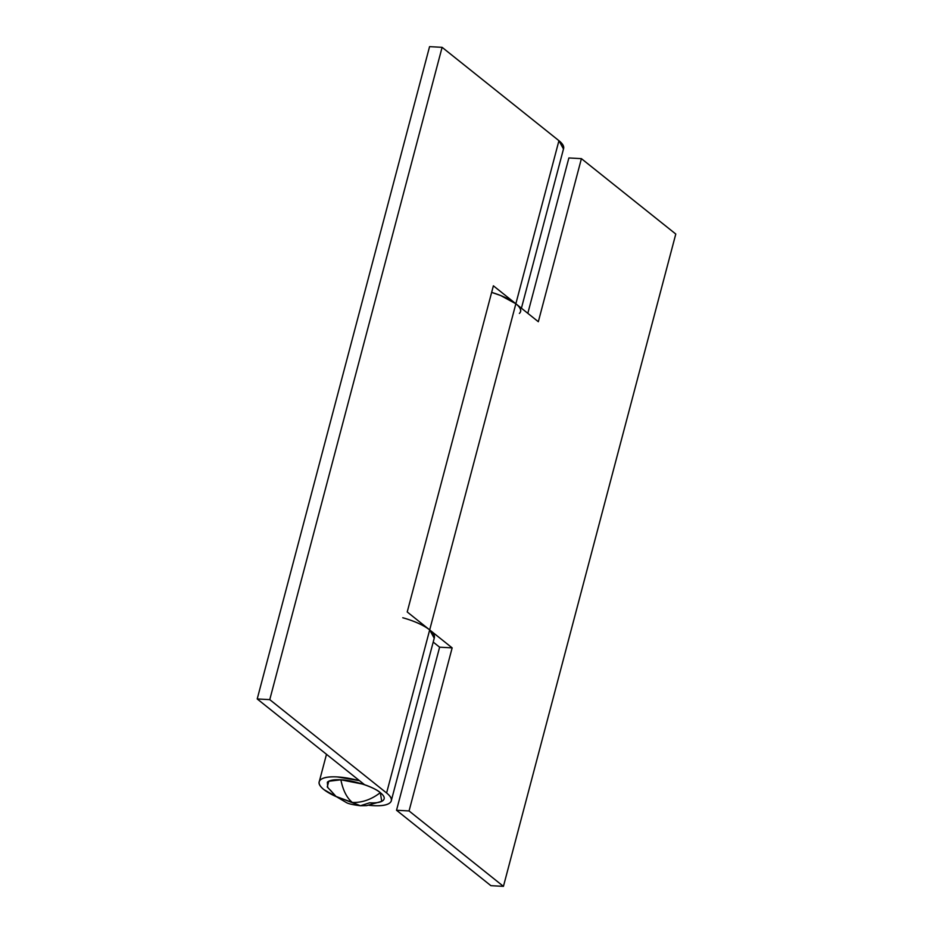 <?xml version="1.0" encoding="UTF-8"?>
<svg xmlns="http://www.w3.org/2000/svg" width="933" height="933" viewBox="0 0 933 933"><rect width="100%" height="100%" fill="white"/><g stroke="black" fill="none" stroke-linecap="round" stroke-linejoin="round"><path stroke-width="1.4" d="M360.395 805.739C353.001 804.841 348.301 803.768 346.283 802.52L336.032 796.455L352.301 802.45C346.796 797.855 342.982 790.309 340.872 779.801L362.809 784.128C370.518 786.636 376.361 789.481 380.326 792.653C371.369 799.546 362.027 802.812 352.301 802.45L360.395 805.739L366.704 805.622L381.737 801.33L380.326 792.653C374.331 787.032 352.639 779.965 340.872 779.801C342.982 790.309 346.796 797.855 352.301 802.45C362.027 802.812 371.369 799.546 380.326 792.653C384.303 795.826 385.236 798.403 383.148 800.386C381.061 802.357 376.559 803.161 369.631 802.788L360.395 805.739L336.032 796.455L330.177 789.936M327.751 787.65L327.355 782.204C329.442 780.233 333.944 779.428 340.872 779.801L328.789 781.248L327.261 786.939L336.032 796.455M336.288 796.654A37.25 11.266 14.8 0 1 319.389 781.329A37.25 11.266 14.8 0 1 337.279 776.932A37.25 11.266 14.8 0 1 358.564 780.524L358.692 780.035M434.323 637.834A37.25 11.266 -165.2 0 0 429.681 629.915L386.6 792.992A37.25 11.266 14.8 0 1 391.242 800.911A37.25 11.266 14.8 0 1 373.223 805.657L369.048 805.331M563.59 148.604A37.25 11.266 -165.2 0 0 558.937 140.685L515.856 303.761A37.25 11.266 14.8 0 1 520.497 311.68M563.485 149L558.937 140.685L442.102 47.326L429.565 46.65L442.102 47.326L269.765 699.633L257.216 698.957L429.565 46.65L257.216 698.957L364.546 784.711L257.216 698.957L269.765 699.633L386.6 792.992L429.681 629.915L407.22 611.966L493.382 285.813L515.856 303.761L558.937 140.685L442.102 47.326L269.765 699.633L386.6 792.992C391.557 796.957 392.735 800.176 390.122 802.648C387.51 805.121 381.877 806.124 373.223 805.657M336.393 796.735L323.903 789.598C318.946 785.633 317.768 782.414 320.381 779.941C322.993 777.469 328.626 776.466 337.279 776.932L358.564 780.524M519.389 313.418C521.99 310.946 520.824 307.727 515.856 303.761L493.382 285.813L407.22 611.966L429.681 629.915L434.23 638.23M515.856 303.761A37.25 11.266 -165.2 0 0 491.656 292.379L500.589 295.493L515.856 303.761L429.681 629.915L515.856 303.761L538.329 321.722L515.856 303.761M402.764 617.751A37.25 11.266 14.8 0 1 429.681 629.915L452.155 647.875L409.062 810.952L503.435 886.35L490.898 885.674L396.525 810.264L439.618 647.187L433.204 642.079L439.618 647.187L452.155 647.875L409.062 810.952L503.435 886.35L675.784 234.043L503.435 886.35L490.898 885.674L396.525 810.264L409.062 810.952L396.525 810.264L439.618 647.187L452.155 647.875L429.681 629.915C424.713 625.95 417.424 622.404 407.791 619.267M675.784 234.043L581.411 158.645L538.329 321.722L581.411 158.645L675.784 234.043M527.821 313.325L568.873 157.957L581.411 158.645L568.873 157.957L527.821 313.325M326.492 754.307L319.366 781.283M434.358 637.729L391.265 800.806M563.614 148.499L521.419 308.205"/></g></svg>

